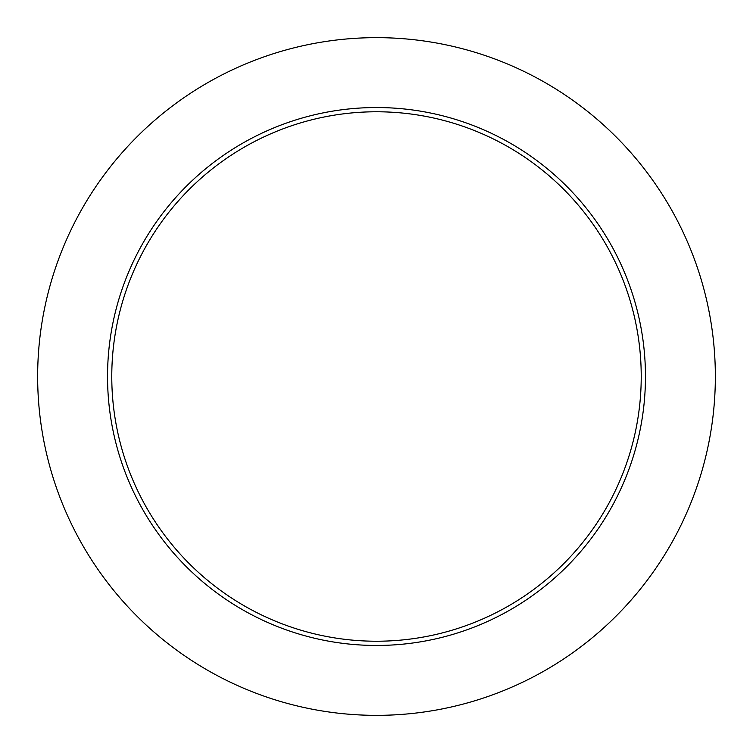 <?xml version="1.0" encoding="UTF-8"?>
<svg xmlns="http://www.w3.org/2000/svg" width="753" height="753" viewBox="0 0 753 753"><rect width="100%" height="100%" fill="white"/><g stroke="black" fill="none" stroke-linecap="round" stroke-linejoin="round"><path stroke-width="1.13" d="M641.227 376.5A264.727 264.727 0 0 0 376.5 111.773A264.727 264.727 0 0 0 111.773 376.5A264.727 264.727 0 0 0 376.5 641.227A264.727 264.727 0 0 0 641.227 376.5M715.35 376.5A338.85 338.85 0 0 0 376.5 37.65A338.85 338.85 0 0 0 37.65 376.5A338.85 338.85 0 0 0 376.5 715.35A338.85 338.85 0 0 0 715.35 376.5M645.462 376.5A268.962 268.962 0 0 1 376.5 645.462A268.962 268.962 0 0 1 107.538 376.5A268.962 268.962 0 0 1 376.5 107.538A268.962 268.962 0 0 1 645.462 376.5"/></g></svg>
